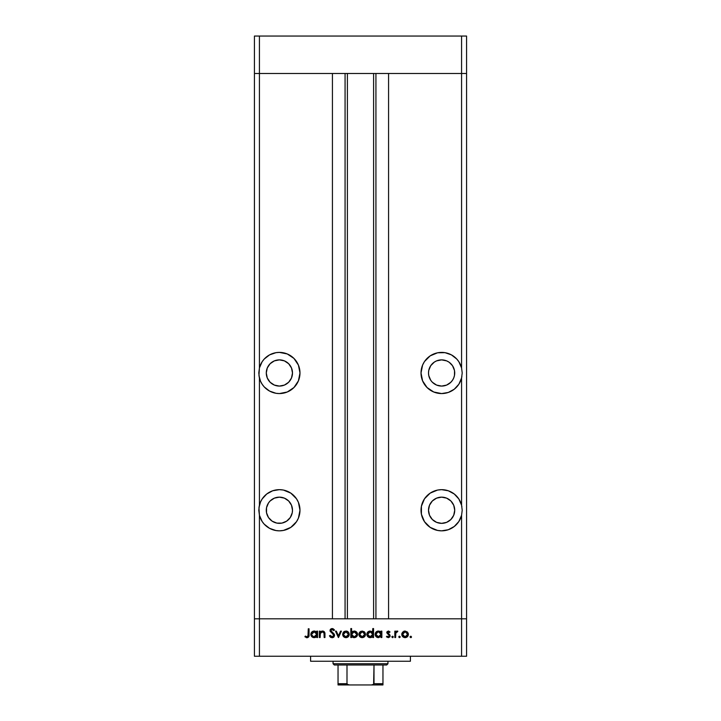 <?xml version="1.0" encoding="UTF-8"?>
<svg xmlns="http://www.w3.org/2000/svg" width="721" height="721" viewBox="0 0 721 721"><rect width="100%" height="100%" fill="white"/><g stroke="black" fill="none" stroke-linecap="round" stroke-linejoin="round"><path stroke-width="1.08" d="M266.734 494.002L262.138 499.004L260.524 501.996L258.956 507.71L259.425 515.281L262.138 521.49A20.594 20.594 0 0 0 279.387 530.836A20.594 20.594 0 0 1 259.425 515.281L258.794 510.243L259.425 505.214A20.594 20.594 0 0 1 279.387 489.658L272.7 490.776L266.734 494.002A20.594 20.594 0 0 0 259.425 505.196L259.425 378.011A20.594 20.594 0 0 0 262.138 384.221L264.228 386.916L269.582 391.079L275.999 393.287L279.387 393.567A20.594 20.594 0 0 1 259.425 378.011L258.794 372.982L259.425 367.944A20.594 20.594 0 0 1 279.387 352.389L275.999 352.668L269.582 354.876A20.594 20.594 0 0 0 259.425 367.944L259.425 73.488L254.432 73.488L259.425 73.488L259.425 36.05L461.575 36.05L259.425 36.05L259.425 73.488L332.426 73.488L332.426 618.816L254.432 618.816L254.432 36.05L259.425 36.05L254.432 36.05L254.432 73.488L466.568 73.488L466.568 36.05L466.568 618.816L466.568 73.488L461.575 73.488L466.568 73.488L461.575 73.488L461.575 36.05L466.568 36.05L461.575 36.05L461.575 367.944L458.862 361.735L456.772 359.049L451.418 354.876L445.001 352.668L437.593 352.785L430.176 355.859L424.489 361.536L422.587 365.096L421.019 372.982L422.587 380.859L427.057 387.538L433.736 391.999L441.613 393.567A20.594 20.594 0 0 1 421.019 372.982A20.594 20.594 0 0 1 461.575 367.944L462.206 372.982L461.575 378.011L461.575 505.214L458.862 499.004L454.266 494.002L448.3 490.776L441.613 489.658L437.593 490.055L430.176 493.128L424.489 498.806L421.415 506.232L421.415 514.262L424.489 521.689L430.176 527.366L437.593 530.44L441.613 530.836A20.594 20.594 0 0 1 421.019 510.243A20.594 20.594 0 0 1 461.575 505.214L462.206 510.243L461.575 515.281L461.575 618.816L466.568 618.816L466.568 656.245L461.575 656.245L461.575 618.816L388.574 618.816L466.568 618.816L259.425 618.816L259.425 515.281A20.594 20.594 0 0 0 262.129 521.481M259.425 515.281L259.425 618.816L254.432 618.816L259.425 618.816L259.425 656.245L254.432 656.245L254.432 73.488L461.575 73.488L461.575 367.944A20.594 20.594 0 0 0 451.445 354.885M279.387 386.077A13.104 13.104 0 0 1 266.283 372.982A13.104 13.104 0 0 1 279.387 359.878L284.398 360.87L288.652 363.717L291.491 367.962L292.492 372.982L291.491 377.993L288.652 382.247L284.398 385.086L279.387 386.077L274.377 385.086L270.123 382.247L267.284 377.993L266.283 372.982L267.284 367.962L270.123 363.717L274.377 360.87L279.387 359.878A13.104 13.104 0 0 1 292.492 372.982A13.104 13.104 0 0 1 279.387 386.077M432.348 382.247L430.716 380.255L432.348 382.247L436.602 385.086L441.613 386.077A13.104 13.104 0 0 1 428.508 372.982A13.104 13.104 0 0 1 441.613 359.878L436.602 360.87L434.33 362.086L430.716 365.7L432.348 363.717M441.613 523.347A13.104 13.104 0 0 1 428.508 510.243A13.104 13.104 0 0 1 441.613 497.148L446.623 498.139L450.877 500.978L453.716 505.232L454.717 510.243L453.716 515.263L450.877 519.508L446.623 522.355L441.613 523.347L436.602 522.355L432.348 519.508L429.509 515.263L428.508 510.243L429.509 505.232L432.348 500.978L436.602 498.139L441.613 497.148A13.104 13.104 0 0 1 454.717 510.243A13.104 13.104 0 0 1 441.613 523.347L439.053 523.095M266.536 512.802L268.491 517.525L272.105 521.139L276.828 523.095L281.947 523.095L279.387 523.347A13.104 13.104 0 0 1 266.283 510.243A13.104 13.104 0 0 1 279.387 497.148L274.377 498.139L270.123 500.978L268.491 502.97L266.536 507.692L266.536 512.802L266.283 510.243M279.36 489.658A20.594 20.594 0 0 0 269.591 492.137M269.564 492.146A20.594 20.594 0 0 0 266.752 493.984M279.351 352.389A20.594 20.594 0 0 0 269.6 354.867M347.396 73.488L347.396 618.816L347.396 73.488M450.877 363.717L452.509 365.7L449.228 362.312M454.464 375.533L453.716 377.993L454.464 375.533L454.527 370.756M448.895 383.869L446.623 385.086L450.877 382.247L452.509 380.255L450.571 382.545M262.138 521.49L264.228 524.176L269.582 528.349L275.999 530.557L279.387 530.836L283.407 530.44L290.824 527.366L296.511 521.689L298.413 518.129L299.981 510.243L298.413 502.366L296.511 498.806L290.824 493.128L283.407 490.055L279.387 489.658A20.594 20.594 0 0 1 299.981 510.243A20.594 20.594 0 0 1 279.387 530.836L279.351 530.836M269.582 354.876L264.228 359.049L262.138 361.735L259.425 367.944L258.956 375.515L260.524 381.229L262.138 384.221M279.387 393.567L287.264 391.999L293.943 387.538L298.413 380.859L299.981 372.982L298.413 365.096L293.943 358.418L287.264 353.957L279.387 352.389A20.594 20.594 0 0 1 299.981 372.982A20.594 20.594 0 0 1 279.387 393.567L279.342 393.567M458.871 521.481A20.594 20.594 0 0 0 461.575 515.281A20.594 20.594 0 0 1 441.613 530.836L448.3 529.719L454.266 526.483L458.862 521.49L461.575 515.281L461.575 618.816L259.425 618.816L332.426 618.816L332.426 73.488L259.425 73.488L259.425 367.944M388.574 73.488L461.575 73.488L388.574 73.488L388.574 618.816L388.574 73.488M441.613 393.567A20.594 20.594 0 0 0 461.575 378.011A20.594 20.594 0 0 1 441.613 393.567L448.3 392.449L454.266 389.223L458.862 384.221L461.575 378.011L461.575 505.214A20.594 20.594 0 0 0 441.613 489.658L446.533 490.253M259.425 378.011L259.425 505.214M276.828 523.095L276.143 522.941M375.929 618.816L375.929 73.488L375.929 618.816M345.071 73.488L345.071 618.816L345.071 73.488M441.649 530.836L441.613 530.836A20.594 20.594 0 0 0 444.992 530.557M445.019 530.557A20.594 20.594 0 0 0 458.853 521.508M461.575 505.214L462.206 510.243L461.575 515.281M445.353 530.494L446.533 530.241M448.976 529.475L450.274 528.926M452.391 527.79L453.581 526.997M455.501 525.447L456.438 524.528M460.566 518.291L460.944 517.345M461.891 506.656L461.737 505.89M460.944 503.15L460.566 502.195M458.79 498.896L458.349 498.256M456.438 495.958L455.501 495.048M453.581 493.488L453.058 493.128M450.274 491.569L448.976 491.019M422.587 502.366L421.415 506.232M454.464 507.692L454.717 510.243M451.4 354.867A20.594 20.594 0 0 0 441.649 352.389M461.575 367.944L462.206 372.982L461.575 378.011M437.593 352.785L441.613 352.389M445.353 352.731L446.533 352.984M448.976 353.75L450.274 354.299M452.391 355.435L453.581 356.228M455.501 357.778L456.438 358.697M458.349 360.987L458.79 361.627M460.566 364.934L460.944 365.88M461.891 376.569L461.737 377.335M460.944 380.075L460.566 381.03M458.79 384.329L458.349 384.969M456.438 387.267L455.501 388.177M453.581 389.737L453.058 390.097M450.274 391.656L448.976 392.206M446.533 392.972L445.353 393.224M430.716 365.7L428.761 370.423L428.508 372.982L428.761 375.533L430.716 380.255M448.895 362.086L446.623 360.87L441.613 359.878A13.104 13.104 0 0 1 454.717 372.982A13.104 13.104 0 0 1 441.613 386.077L446.623 385.086M452.509 380.255L453.716 377.993M454.464 370.423L452.509 365.7M283.407 352.785L279.378 352.389M275.647 352.731L274.467 352.984M272.024 353.75L270.726 354.299M268.609 355.435L267.419 356.228M265.499 357.778L264.562 358.697M260.434 364.934L260.056 365.88M259.109 376.569L259.263 377.335M260.056 380.075L260.434 381.03M262.21 384.329L262.651 384.969M264.562 387.267L265.499 388.177M267.419 389.737L267.942 390.097M270.726 391.656L272.024 392.206M274.467 392.972L275.647 393.224M288.652 363.717L290.284 365.7M290.284 380.255L288.652 382.247M274.377 385.086L272.105 383.869M270.123 382.247L268.491 380.255M266.536 375.533L266.283 372.982M266.536 370.423L267.284 367.962M268.491 365.7L270.123 363.717M275.647 530.494L274.467 530.241M272.024 529.475L270.726 528.926M268.609 527.79L267.419 526.997M265.499 525.447L264.562 524.528M262.651 522.238L262.21 521.598M260.434 518.291L260.056 517.345M259.109 506.656L259.263 505.89M260.056 503.15L260.434 502.195M262.21 498.896L262.651 498.256M264.562 495.958L265.499 495.048M267.419 493.488L267.942 493.128M270.726 491.569L272.024 491.019M274.467 490.253L279.387 489.658M298.413 502.366L299.585 506.232M281.947 523.095L286.67 521.139L290.284 517.525L292.239 512.802L292.492 510.243L291.491 505.232L288.652 500.978L284.398 498.139L279.387 497.148A13.104 13.104 0 0 1 292.492 510.243A13.104 13.104 0 0 1 279.387 523.347M310.589 656.245L310.589 661.238L410.411 661.238L410.411 656.245L410.411 661.238L310.589 661.238L310.589 656.245M259.425 656.245L461.575 656.245L259.425 656.245L259.425 618.816L254.432 618.816L254.432 656.245L259.425 656.245M320.133 637.526L319.349 637.526L320.133 637.526L319.349 637.526L319.349 631.145L320.133 631.145L320.133 632.299L321.196 631.362L323.215 631.118L324.883 633.128L324.955 637.526L324.171 637.526L323.99 632.804L322.431 631.821L320.376 633.164L320.133 637.526L320.259 633.507L322.431 631.821L324.071 633.074L324.171 637.526L324.955 637.526L324.955 634.273C325.117 632.398 324.324 631.317 322.566 631.037L320.133 632.299L320.133 631.145L319.349 631.145L319.349 637.526L319.349 631.145L320.133 631.145M334.58 635.39L333.823 637.085L332.327 637.743L330.479 637.202L329.434 635.841L330.173 635.399L332.084 636.859L333.76 635.688L333.372 634.381L330.119 631.317L330.353 629.442L331.732 628.604L333.183 628.811L334.472 630.046L333.76 630.587L331.822 629.478L330.777 630.569L333.895 633.75L334.58 635.39L330.777 630.569L332.057 629.469L333.76 630.587L334.472 630.046L332.147 628.568L329.993 630.614L333.796 635.381L332.084 636.859L330.173 635.399L329.434 635.841L332.084 637.752L334.571 635.165M340.564 631.145L341.412 631.145L338.5 637.526L335.481 631.145L336.328 631.145L338.446 635.796L340.564 631.145L341.412 631.145L338.5 637.526L341.412 631.145L340.564 631.145L338.446 635.796L336.328 631.145L335.481 631.145L338.392 637.526L335.481 631.145L336.328 631.145M343.52 632.092L342.646 634.354L343.142 632.587L344.62 631.299L347.873 631.632L349.036 633.137L349.009 635.625L347.522 637.283L345.305 637.589L343.611 636.697L342.646 634.354C342.835 636.382 343.935 637.472 345.954 637.643C347.964 637.472 349.072 636.382 349.252 634.354L348.378 632.083L345.954 631.037L343.764 631.848M359.761 632.092L358.887 634.354L359.382 632.587L360.861 631.299L364.114 631.632L365.277 633.137L365.25 635.625L363.754 637.283L361.545 637.589L359.851 636.697L358.887 634.354C359.067 636.382 360.176 637.472 362.194 637.643C364.204 637.472 365.304 636.382 365.493 634.354L364.619 632.083L362.194 631.037L359.761 632.092L362.194 631.037L364.375 631.848M381.058 631.145L381.058 632.326L381.058 631.145L381.842 631.145L381.842 637.526L381.058 637.526L381.058 636.427L378.453 637.643L376.101 636.67L375.118 634.318L375.695 632.479L377.2 631.272L379.588 631.208L381.058 632.326L378.471 631.037C376.452 631.208 375.335 632.308 375.118 634.318C375.317 636.346 376.425 637.454 378.453 637.643L381.058 636.427L381.058 637.526L381.842 637.526L381.842 631.145L381.058 631.145L381.842 631.145L381.842 637.526L381.058 637.526M411.52 636.913L410.79 637.643L410.06 636.913L410.79 636.183L411.52 636.913L410.79 637.643L410.06 636.913L410.79 636.183L411.52 636.913L410.79 637.643L410.078 636.769L410.934 636.201L411.195 637.517L411.52 636.913L410.79 636.183L410.06 636.913L410.79 636.183L411.502 637.058M401.777 634.354L402.651 632.092L405.085 631.037L407.509 632.083L408.383 634.354L407.419 636.697L405.085 637.643L402.742 636.697L401.777 634.354C401.967 636.382 403.066 637.472 405.085 637.643C407.095 637.472 408.194 636.382 408.383 634.354L407.509 632.083L405.085 631.037L402.651 632.092L401.786 634.678M400.191 637.058L399.479 637.643L398.749 636.913L399.479 636.183L400.209 636.913L399.2 637.589L399.074 636.31L400.191 636.769L399.479 637.643L400.209 636.913L399.479 636.183L398.749 636.913L399.479 636.183L400.209 636.913L399.335 637.625M395.613 637.526L394.829 637.526L395.613 637.526L394.829 637.526L394.829 631.145L395.613 631.145L395.613 632.083L396.694 631.118L397.857 631.254L395.829 632.957L395.613 637.526L395.757 633.191L397.857 631.254L395.613 632.083L395.613 631.145L394.829 631.145L394.829 637.526L394.829 631.145L395.613 631.145M392.684 637.625L391.809 636.913L392.539 636.183L393.269 636.913L392.539 637.643L391.809 636.913L392.539 636.183L393.269 636.913L392.539 637.643L391.818 636.769L393.053 636.4L392.819 637.589L393.269 636.913L392.539 636.183L391.818 636.769M386.438 636.778L386.952 636.183L388.222 636.859L389.349 635.832L386.771 632.714L388.222 631.037L390.016 631.947L389.484 632.488L388.222 631.83L387.556 632.678L389.836 634.813L389.998 636.517L388.439 637.634L386.438 636.778L386.952 636.183L388.637 636.787L389.349 635.832L386.771 632.714L389.349 635.832L388.222 636.859L386.952 636.183L386.438 636.778L388.259 637.643L390.133 635.796L387.556 632.678L388.385 631.821L389.484 632.488L390.016 631.947L388.502 631.037M372.532 632.083L372.775 628.568L373.559 628.568L373.559 637.526L372.775 637.526L372.775 636.427L370.9 637.571L368.882 637.4L366.89 634.976L367.404 632.479L370.188 631.037L372.775 632.38L370.188 631.037C368.161 631.208 367.043 632.308 366.836 634.318C367.025 636.346 368.134 637.454 370.161 637.643L372.775 636.427L372.775 637.526L373.559 637.526L373.559 628.568L372.775 628.568L373.559 628.568L373.559 637.526L372.775 637.526M351.605 637.526L351.605 636.346L351.605 637.526L350.821 637.526L350.821 628.568L351.605 628.568L351.605 632.308L352.758 631.362L354.858 631.091L356.562 632.002L357.409 633.38L357.292 635.625L355.814 637.238L353.434 637.571L351.605 636.346L354.182 637.643C356.21 637.463 357.337 636.373 357.544 634.354C357.346 632.326 356.237 631.217 354.209 631.037L351.605 632.308L351.605 628.568L350.821 628.568L350.821 637.526L351.605 637.526L350.821 637.526L350.821 628.568L351.605 628.568M316.537 632.038L316.78 631.145L317.564 631.145L317.564 637.526L316.78 637.526L316.78 636.427L314.906 637.571L312.887 637.4L310.895 634.976L311.409 632.479L313.869 631.046L316.78 632.326L314.194 631.037C312.166 631.208 311.048 632.308 310.841 634.318C311.03 636.346 312.139 637.454 314.167 637.643L316.78 636.427L316.78 637.526L317.564 637.526L317.564 631.145L316.78 631.145L317.564 631.145L317.564 637.526L316.78 637.526M304.902 636.742L305.371 636.075L307.056 636.859L307.984 636.373L308.264 628.793L309.048 628.793L308.759 636.769L306.867 637.752L304.902 636.742L305.371 636.075L307.056 636.859L305.371 636.075L304.902 636.742L307.011 637.752C308.606 637.463 309.291 636.445 309.048 634.696L309.048 628.793L308.264 628.793L308.264 634.606L307.389 636.805M461.575 656.245L466.568 656.245L466.568 618.816L461.575 618.816L461.575 656.245M411.069 637.589L410.06 636.913L410.79 636.183M410.06 636.913L410.79 637.643L410.078 637.058M404.4 631.1L403.751 631.299M405.085 631.037L407.509 632.083M407.834 636.192L406.356 637.418M405.409 637.625L404.76 637.625M402.733 636.697L402.327 636.192M401.831 633.714L401.994 633.137M401.831 635.003L402.021 635.625M408.329 633.732L408.167 633.137M403.129 632.75L402.561 634.363L403.291 636.147L405.076 636.859L406.77 636.237M405.328 631.83L407.599 634.363L407.311 633.164M406.428 632.209L405.076 631.821L403.138 632.741M406.482 636.454L407.599 634.363L405.076 636.859L402.561 634.363L405.076 631.821L403.3 632.569M398.749 636.913L399.479 637.643L398.749 636.913L399.479 636.183M396.92 631.055L396 631.587M397.857 631.254L397.172 631.037L397.857 631.254L396.775 631.857M397.424 631.929L396.901 631.83M395.676 633.732L395.64 634.273M395.64 634.282L395.613 635.381L395.64 634.282M391.809 636.913L392.539 636.183L391.809 636.913L392.539 637.643L391.809 636.913M390.016 631.947L389.25 632.245M389.484 632.488L388.06 631.884M388.547 631.83L387.556 632.678L387.862 633.362M387.619 632.353L389.061 634.138M387.772 633.254L390.124 635.67M390.097 636.174L389.682 637.013M389.998 636.517L389.583 637.121M389.349 635.832L389.025 635.12M388.385 631.037L386.771 632.84M387.213 631.533L386.88 632.074M377.804 637.58L375.362 635.598L376.101 636.67M375.136 634.651L375.136 633.993M377.2 631.272L378.002 631.064M379.931 631.353L380.49 631.713M376.596 637.094L377.173 637.4M379.904 636.454L381.012 634.85L380.309 632.542L380.877 633.371M379.03 631.866L380.309 632.542L378.489 631.821L381.058 634.354L378.228 636.85L379.462 636.679M377.056 636.436L376.001 634.985M378.48 636.859L375.902 634.327L377.984 631.866L376.362 632.912L375.974 634.895L377.065 636.436L378.976 636.814M370.9 637.571L371.612 637.346M369.512 637.58L368.323 637.094M367.809 636.67L367.088 635.616L367.809 636.67M366.89 634.976L367.079 635.598M371.685 631.398L372.153 631.713M372.775 628.568L372.775 632.38M372.027 632.542L370.197 631.821L372.775 634.354L369.945 636.85L372.351 635.769L372.73 633.849L372.027 632.542L372.586 633.371M368.386 636.12L370.188 636.859L367.62 634.327L368.386 636.12L367.71 634.985M367.62 634.327L367.818 633.353L367.62 634.327L370.197 631.821L367.818 633.353M368.386 632.533L369.702 631.866L368.061 632.921M371.63 632.227L370.747 631.866M365.475 634.047L365.475 634.678M364.943 636.192L364.529 636.697M361.87 637.625L360.915 637.418M359.851 636.697L359.139 635.652M359.13 635.625L358.941 635.003M358.914 633.876L359.004 633.426M360.239 632.75L359.671 634.363L360.401 636.147L362.185 636.859L363.88 636.237M362.438 631.83L364.709 634.363L363.763 632.38L364.709 634.363L362.185 636.859L359.671 634.363L362.185 631.821L360.248 632.741M363.528 632.209L361.942 631.83L360.401 632.569M363.591 636.454L364.709 634.363L364.52 635.327M357.526 634.678L357.544 634.354C357.346 632.326 356.237 631.217 354.209 631.037L354.534 631.046M354.507 637.625L353.813 637.625M353.425 637.562L352.875 637.391M356.562 632.002L355.985 631.533M356.553 633.38L354.687 631.866L352.362 632.524L351.65 634.831L353.191 636.679L354.173 636.859L351.605 634.327L354.191 631.821L356.76 634.354L356.553 633.38L356.76 634.354L354.191 631.821L353.209 632.002M356.679 634.949L354.173 636.859L355.165 636.67M353.678 636.814L354.678 636.814M351.614 634.579L351.785 635.309M355.552 636.481L356.309 635.769M355.994 636.138L356.76 634.354M344.62 631.299L344.025 631.632M345.954 631.037L346.657 631.1M347.279 631.29L347.864 631.623M349.009 635.625L349.189 635.003M348.703 636.192L348.297 636.697M346.891 637.526L346.278 637.625M345.314 637.589L344.701 637.427M343.647 636.733L343.196 636.192M343.439 634.11L344.169 636.147M343.998 632.75L343.43 634.363L345.954 631.821L348.468 634.363L348.18 633.164M346.197 631.83L344.007 632.741M347.297 632.209L345.701 631.83L344.169 632.569M347.351 636.454L348.468 634.363L345.954 636.859L347.639 636.237M344.16 636.147L345.954 636.859L343.475 634.85M330.939 637.49L330.488 637.211M329.533 636.03L330.335 635.67M330.173 635.399L332.399 636.832M333.796 635.381L333.49 634.525M330.957 628.892L330.146 629.812M330.975 628.883L331.705 628.613M332.327 628.577L332.85 628.685M334.03 629.496L334.472 630.046L333.76 630.587M332.057 629.469L331.588 629.532M330.876 630.109L330.786 630.74M330.813 630.893L332.291 632.407M332.886 632.84L333.679 633.525M334.129 634.056L334.535 634.94M334.102 636.778L333.399 637.409M333.273 637.481L334.183 636.67M334.391 634.507L333.895 633.75M321.187 631.362L322.215 631.055M324.216 631.677L324.955 637.526L324.171 637.526M324.117 633.29L324.162 634.165M322.999 631.884L321.368 632.092M320.385 633.164L320.214 633.723M320.313 633.335L320.133 635.219M324.071 633.074L324.153 633.795M324.955 634.273L324.883 633.128M324.08 631.56L323.522 631.217M314.915 637.571L315.618 637.346M313.518 637.58L312.887 637.4M310.895 634.976L311.093 635.616M314.194 631.037L314.942 631.109M315.654 631.353L316.204 631.713M316.78 631.145L316.78 632.326M311.814 636.67L312.319 637.094M315.645 632.227L314.203 631.821L316.78 634.354L313.95 636.85L316.357 635.769L316.735 633.849L316.032 632.542L316.591 633.371M313.707 636.814L311.715 634.985M316.032 632.542L314.753 631.866M312.779 636.436L313.95 636.85M311.625 634.327L314.203 631.821L312.391 632.533L311.625 634.327L311.823 633.353M308.264 628.793L309.048 628.793L309.048 634.696M306.867 637.752L306.416 637.679M308.255 635.075L308.264 634.606M309.012 635.751L309.039 635.219M404.589 636.814L405.572 636.814M407.41 635.327L407.5 633.624M406.049 632.011L405.572 631.866M402.976 632.957L402.606 633.867M402.57 634.11L402.606 634.85M381.012 634.85L381.048 634.101M378.985 631.857L377.984 631.866M375.956 633.831L375.902 634.327M370.188 636.859L370.693 636.814M372.73 634.85L372.775 634.354M370.702 631.857L369.702 631.866M361.699 636.814L362.681 636.814M363.159 632.011L362.681 631.866M360.085 632.957L359.716 633.867M359.68 634.11L359.716 634.85M352.028 632.903L351.605 634.327M345.458 636.814L346.44 636.814M348.423 634.85L348.369 633.624M346.918 632.011L346.44 631.866M343.845 632.957L343.475 633.867M314.194 636.859L314.698 636.814M316.735 634.85L316.78 634.354M314.707 631.857L313.707 631.866M313.229 632.002L312.779 632.227M382.959 683.932L374.001 683.706L374.001 664.987L386.708 664.987L387.952 663.735L333.048 663.735L334.292 664.987L374.001 664.987L334.292 664.987L333.048 663.735L387.952 663.735L387.952 661.238L387.952 663.735L386.708 664.987L374.001 664.987L373.622 684.373L371.378 684.95L349.622 684.95L347.495 684.454M333.048 661.238L333.048 663.735L333.048 661.238M382.959 683.706L382.959 684.941L371.378 684.95L372.919 684.734L374.001 683.706L382.959 683.706L382.959 664.987L382.959 684.941L338.041 684.95L349.622 684.95L348.072 684.725L346.999 683.706L346.999 664.987L346.999 683.706L338.041 683.706L338.041 684.896M347.044 683.932L338.041 684.076M338.041 664.987L338.041 683.706L338.041 664.987M373.604 618.816L373.604 73.488"/></g></svg>
